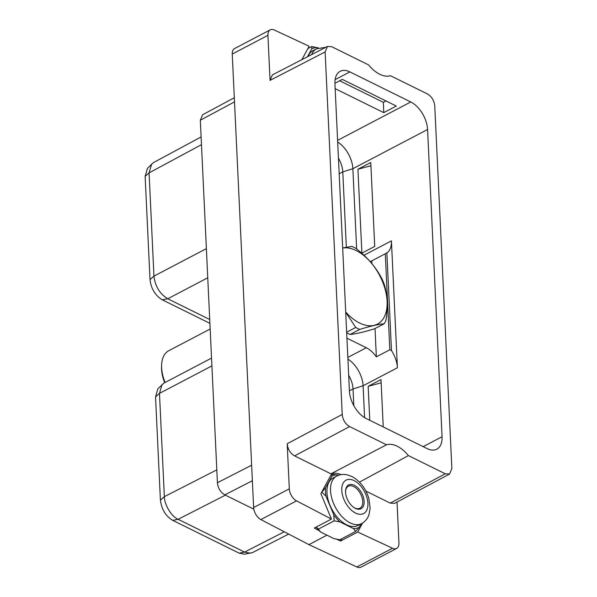 <?xml version="1.0" encoding="UTF-8"?>
<svg xmlns="http://www.w3.org/2000/svg" width="597" height="597" viewBox="0 0 597 597"><rect width="100%" height="100%" fill="white"/><g stroke="black" fill="none" stroke-linecap="round" stroke-linejoin="round"><path stroke-width="0.9" d="M253.822 509.189L224.808 494.868C220.487 492.301 218.024 488.256 217.42 482.742L200.323 120.221L202.592 114.758L234.308 97.736M362.633 522.987L357.73 532.031L392.527 548.247A10.082 5.873 62.3 0 0 396.647 548.427L360.969 567.15A10.082 5.873 -117.7 0 1 356.849 566.971L308.925 544.628L326.969 535.166M232.248 54.051A10.082 5.873 -117.7 0 1 234.546 48.573L270.225 29.85A10.082 5.873 62.3 0 0 267.926 35.327L232.248 54.051L253.635 507.547L289.314 488.824A10.082 5.873 62.3 0 0 296.552 500.868L331.439 519.054L314.283 528.054L319.35 530.808A28.992 16.88 62.3 0 0 320.626 532.031L334.081 538.681L339.842 539.748L355.663 531.442L359.17 527.315L361.058 523.867M308.925 544.628L260.867 519.591A10.082 5.873 -117.7 0 1 253.635 507.547M396.647 548.427A10.082 5.873 62.3 0 0 398.945 542.949L397.02 502.04M289.314 488.824L287.187 443.765L342.223 414.452L325.126 51.924L327.447 46.439L331.708 46.7L368.58 64.901A29.649 17.268 -117.7 0 0 390.49 75.722L427.37 93.923C431.691 96.49 434.161 100.535 434.765 106.05L451.862 468.57L449.578 474.04L394.542 503.361L390.244 503.114L365.924 491.107M338.506 475.294L331.544 474.055L321.746 492.047L325.947 496.137L333.753 514.763L334.171 520.83L339.932 521.905L353.387 528.546A28.992 16.88 62.3 0 0 359.17 527.315M331.439 519.054L320.887 493.712L321.746 492.047M341.088 474.63A29.649 17.268 -117.7 0 0 330.932 473.831L294.582 455.892C290.261 453.324 287.799 449.287 287.187 443.765M357.73 532.031L340.574 541.031L341.835 538.703M336.671 539.218L340.574 541.031M325.126 51.924L270.053 80.386L267.926 35.327M301.873 59.655L309.142 46.253L274.344 30.029A10.082 5.873 62.3 0 0 270.225 29.85M270.053 80.386L272.374 74.901L327.447 46.439M307.88 48.581L311.798 46.521L311.776 48.827L307.41 56.797M318.358 47.984L311.798 46.521M317.559 47.596A28.992 16.88 62.3 0 0 311.776 48.827M308.052 56.461A26.82 15.619 -117.7 0 1 312.94 50.67L316.514 48.79A26.82 15.619 -117.7 0 0 311.619 54.618M342.223 414.452C342.835 419.967 345.297 424.012 349.618 426.571L386.498 444.78A29.649 17.268 -117.7 0 1 408.408 455.593L445.287 473.802L449.578 474.04M349.424 390.998L334.932 83.767A22.895 13.328 62.3 0 1 340.156 71.327A22.895 13.328 62.3 0 1 349.864 71.901L410.773 101.968A22.895 13.328 62.3 0 1 427.571 129.497L442.056 436.735A22.895 13.328 -117.7 0 1 436.832 449.175A22.895 13.328 -117.7 0 1 427.124 448.601L366.215 418.534A22.895 13.328 -117.7 0 1 349.424 390.998M408.408 455.593L359.484 482.145M330.932 473.831L386.498 444.78M334.917 83.267L342.312 79.386L396.304 106.042L383.737 112.632L383.364 102.333L339.678 80.767M335.163 88.654L383.737 112.632M339.178 173.772L342.79 171.876A19.917 11.597 62.3 0 0 338.447 158.212M337.686 142.064A22.895 13.328 -117.7 0 1 352.864 168.697L356.648 248.979M391.483 350.566A22.895 13.328 -117.7 0 1 397.408 367.767L391.423 240.86A22.895 13.328 62.3 0 1 386.878 252.897L391.483 350.566L389.834 349.775L376.356 356.849L375.02 328.544M364.603 417.639L363.095 385.766A22.895 13.328 62.3 0 0 347.917 359.133M383.237 426.93L380.998 379.58L368.17 386.319L381.155 382.804M369.774 420.288L368.17 386.319M357.931 169.242L370.767 162.511L374.722 246.412L361.886 253.15L357.931 169.242L370.916 165.735M347.842 357.439L366.312 347.745A22.895 13.328 -117.7 0 1 376.356 356.849M371.961 263.725L371.827 260.837L385.714 253.553M389.834 349.775L385.304 253.77L386.878 252.897M370.058 261.493A22.895 13.328 62.3 0 0 371.827 260.837M366.312 347.745L346.932 338.171M209.898 323.328L162.362 299.858C155.242 295.508 151.123 288.761 150.011 279.605L145.138 176.339L147.459 168.339L153.302 162.69L201.107 136.944M209.719 319.492L167.757 298.776C159.787 293.896 155.183 286.351 153.951 276.142L149.078 172.884L151.668 163.944M427.571 129.497L352.864 168.697L342.79 171.876L346.342 247.203M348.678 375.282A19.917 11.597 -117.7 0 1 353.028 388.953L353.82 405.654M288.694 534.091L252.479 552.591L244.501 554.188L239.181 553.165L172.764 520.375C165.712 516.121 161.593 509.368 160.406 500.122L155.541 396.856L157.862 388.856L163.779 383.17L211.539 358.103M250.501 553.225L244.554 552.083L178.13 519.308C171.048 516.375 164.272 504.017 164.354 496.659L159.481 393.393L162.078 384.453M342.678 247.949L351.917 246.419A47.178 27.469 -117.7 0 1 355.879 248.374C367.334 257.135 376.05 267.344 382.02 278.986A47.178 27.469 -117.7 0 1 384.207 284.224C387.513 294.873 388.087 306.955 385.916 320.485A47.178 27.469 -117.7 0 1 384.132 323.768L374.55 328.79C363.67 332.111 355.521 333.992 350.118 334.439L359.7 329.41A47.178 27.469 -117.7 0 1 355.737 327.454L345.708 312.231M346.678 332.768A47.178 27.469 62.3 0 0 350.118 334.439M384.132 323.768C378.729 324.208 370.588 326.089 359.7 329.41M345.693 311.992A42.103 24.514 62.3 0 0 387.095 301.209A42.103 24.514 62.3 0 0 342.678 248.061M346.648 332.223L355.737 327.454M386.005 100.953L383.364 102.333M316.276 527.009L318.35 529.136L334.171 520.83M331.954 473.831L331.932 476.137L325.552 487.756L322.044 491.891M333.753 514.763A28.992 16.88 62.3 0 0 339.932 521.905M325.552 487.756A28.992 16.88 62.3 0 0 325.947 496.137M337.715 474.899A28.992 16.88 62.3 0 0 331.932 476.137M346.641 524.8A26.82 15.619 -117.7 0 1 328.38 500.704A26.82 15.619 -117.7 0 1 333.089 477.973L336.663 476.1A26.82 15.619 -117.7 0 0 331.954 498.831A26.82 15.619 -117.7 0 0 350.215 522.92A26.82 15.619 62.3 0 0 361.588 523.591L358.013 525.472A26.82 15.619 62.3 0 1 346.641 524.8M353.387 528.546L355.663 531.442M318.35 529.136L320.626 532.031M316.111 527.091A29.141 16.97 62.3 0 0 319.186 530.614M354.305 485.309A13.41 7.806 -117.7 0 1 364.14 501.435A13.41 7.806 -117.7 0 1 355.394 508.383A13.41 7.806 -117.7 0 1 354.245 507.734A13.41 7.806 -117.7 0 1 345.544 491.159A13.41 7.806 -117.7 0 1 354.305 485.309M345.536 491.57A12.418 7.231 -117.7 0 1 348.364 486.227A12.418 7.231 -117.7 0 1 353.625 486.54A12.418 7.231 -117.7 0 1 362.08 497.689A12.418 7.231 -117.7 0 1 359.901 508.219A12.418 7.231 -117.7 0 1 354.633 507.905A12.418 7.231 -117.7 0 1 353.902 507.502M164.69 382.684A29.216 17.014 62.3 0 1 161.563 369.222A29.216 17.014 -117.7 0 1 161.541 366.827L161.6 365.163A31.29 18.216 -117.7 0 0 161.623 367.73A31.29 18.216 62.3 0 0 165.093 382.476M161.6 365.163A31.29 18.216 -117.7 0 1 168.764 350.723L210.166 328.999M217.42 482.742L251.635 465.197M234.502 101.878L200.323 120.221M224.808 494.868L252.367 480.734M392.527 548.247L356.849 566.971M260.867 519.591L296.552 500.868M445.287 473.802L390.244 503.114M294.582 455.892L349.618 426.571M335.118 79.64L349.864 71.901M337.603 140.362L410.773 101.968M349.417 390.848L353.028 388.953L363.095 385.766L397.408 367.767M363.976 255.255L391.423 240.86M423.161 446.646L442.056 436.735M145.138 176.339L149.078 172.884L201.473 144.661M162.362 299.858L167.757 298.776L207.749 277.792M150.011 279.605L153.951 276.142L206.375 248.636M155.541 396.856L159.481 393.393L211.905 365.886M239.181 553.165L244.554 552.083L284.284 531.793M172.764 520.375L178.13 519.3L225.397 495.159M160.406 500.122L164.354 496.659L216.808 469.861M355.611 513.084A18.873 10.992 62.3 0 0 367.924 503.301A18.873 10.992 62.3 0 0 354.081 480.607A18.873 10.992 -117.7 0 0 341.768 490.391A18.873 10.992 -117.7 0 0 355.611 513.084M325.798 47.29L316.514 48.79M361.588 523.591C365.118 521.666 367.58 518.703 368.976 514.711L370.155 508.219L368.842 498.338C365.685 488.279 360.036 480.995 351.879 476.481L347.058 474.794C343.365 474.025 339.902 474.458 336.663 476.1"/></g></svg>
